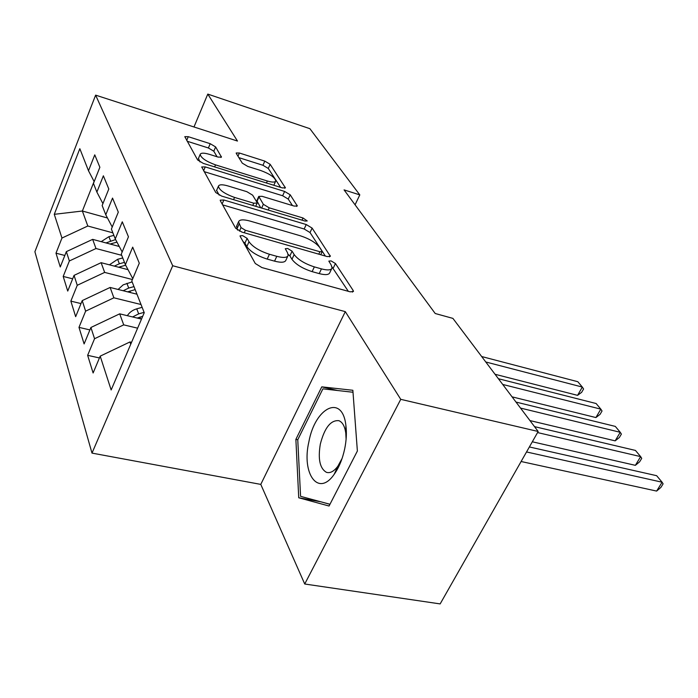 <?xml version="1.0" encoding="UTF-8"?>
<svg xmlns="http://www.w3.org/2000/svg" width="698" height="698" viewBox="0 0 698 698"><rect width="100%" height="100%" fill="white"/><g stroke="black" fill="none" stroke-linecap="round" stroke-linejoin="round"><path stroke-width="1.05" d="M242.677 235.645L240.06 235.837L240.182 236.378L255.285 263.504L261.872 267.552L350.195 291.834L353.476 291.476L353.179 290.499L335.441 263.539L331.114 260.912L328.837 261.104L331.227 265.1L332.056 267.945C331.253 270.196 327.72 270.51 321.446 268.887L314.353 266.889C304.799 263.792 298.072 259.682 294.163 254.578L292.087 251.175L287.707 248.505L285.273 248.706L287.48 252.676L288.169 255.355C287.279 257.736 283.484 258.059 276.783 256.323L269.419 254.255C259.534 251.053 252.728 246.883 249.02 241.752L247.101 238.35L242.677 235.645M215.63 146.938L210.22 143.701L188.259 136.695L184.796 136.66L197.613 159.955L203.266 163.376L282.289 187.893L285.403 187.841L270.143 164.3L264.795 161.116L239.388 153.01L236.186 152.984L236.334 153.534L242.276 163.14L247.755 166.421L260.624 170.469C269.856 173.907 274.907 177.388 275.78 180.904C275.152 182.422 272.342 182.457 267.351 181.009L215.508 164.868C206.058 161.395 200.945 157.896 200.186 154.38C200.945 152.766 204.025 152.757 209.426 154.354L218.108 157.085L221.467 157.085L215.63 146.938L213.797 151.213L208.397 147.976L187.186 141.249M344.07 189.891L435.212 313.507L452.906 318.384L538.175 431.486L400.748 399.335L345.301 311.631L172.703 265.746L95.635 95.137L237.477 141.057L207.786 94.09L309.886 128.685L359.802 194.89L344.07 189.891M223.866 199.994L220.219 200.152L220.367 200.815L235.662 228.263L241.927 232.094L327.153 256.567L330.381 256.323L312.111 228.089L306.23 224.538L223.866 199.994L222.13 203.964M215.734 192.5L201.705 166.962L205.256 166.909L284.601 191.435L290.211 194.794L297.313 205.98L294.172 206.076L262.09 196.321L258.757 196.426L263.347 204.296L269.201 207.829L303.011 217.985L307.233 220.961L305.017 221.057L221.685 196.112L215.734 192.5M172.703 265.746L91.996 453.107L34.9 251.734L95.635 95.137M99.439 357.952L87.643 355.326L93.113 372.985L100.198 356.146L111.157 389.973L144.242 312.704L131.791 280.997L139.286 263.181L132.699 247.144L125.387 264.69L121.26 254.177L128.449 236.814L122.281 221.816L115.266 238.925L111.401 229.075L118.302 212.14L112.526 198.084L105.782 214.775L102.152 205.526L108.801 189.01L103.374 175.809L96.874 192.09L93.462 183.399L99.866 167.276L94.762 154.851L88.489 170.748L94.169 181.602M87.643 355.326L94.553 338.722L90.915 327.484L119.698 313.838L141.502 319.099M89.911 329.918L78.979 327.371L84.109 343.931L90.915 327.484M78.979 327.371L85.627 311.16L82.216 300.611L110.127 287.454L136.974 294.198M81.003 303.586L70.847 301.126L75.663 316.674L82.216 300.611M70.847 301.126L77.251 285.29L74.049 275.378L101.123 262.684L128.031 269.664M72.662 278.816L63.195 276.443L67.732 291.075L74.049 275.378M63.195 276.443L69.372 260.965L66.354 251.638L92.66 239.362L119.262 246.481M64.827 255.477L55.988 253.182L60.264 266.976L66.354 251.638M55.988 253.182L61.956 238.044L54.278 214.321L79.825 148.691L88.489 170.748M96.874 192.09L102.92 203.615M107.475 217.994L82.364 211.023L87.808 226.012L112.875 232.844M61.956 238.044L87.808 226.012M54.278 214.321L82.364 211.023L94.099 181.471M105.782 214.775L112.238 227.025M92.66 239.362L95.984 248.523L121.714 255.328M69.372 260.965L95.984 248.523M115.266 238.925L122.167 251.978M101.123 262.684L104.656 272.412L132.411 279.523M77.251 285.29L104.656 272.412M125.387 264.69L132.786 278.633M110.127 287.454L113.879 297.81L141.031 304.52M85.627 311.16L113.879 297.81M119.698 313.838L123.712 324.867L137.619 328.173M94.553 338.722L123.712 324.867M355.073 204.811L359.802 194.89M207.786 94.09L193.983 126.975M345.301 311.631L260.782 484.395L304.729 584.008L400.748 399.335M304.729 584.008L440.15 603.91L538.175 431.486M260.782 484.395L91.996 453.107M100.198 356.146L129.924 341.968L131.547 342.343M129.924 341.968L130.744 344.227M295.873 439.356L298.735 497.77L329.063 506.024L357.376 451.021L352.856 390.287L321.778 386.849L295.873 439.356L297.758 439.749L322.895 388.847L352.996 392.259M243.07 241.56L244.928 243.174L246.839 246.595C250.53 251.742 257.318 255.913 267.203 259.098L269.419 254.255M287.82 256.105L285.953 260.118C285.054 262.518 281.259 262.867 274.558 261.148L267.203 259.098M331.681 268.73L329.822 272.604C329.011 274.881 325.477 275.213 319.204 273.607L312.119 271.627C302.566 268.547 295.847 264.437 291.965 259.307L289.897 255.896L288.178 254.395M348.319 291.319L332.065 267.046M325.347 256.044L310.034 232.547L304.162 228.996L222.627 204.872M241.028 227.592L245.382 230.261L319.928 251.751L322.206 251.577L319.789 247.546C315.95 242.73 309.493 238.812 300.402 235.802L250.128 221.092C243.384 219.251 239.519 219.486 238.541 221.807L241.028 227.592L239.44 231.143M236.718 225.925L236.954 228.892L239.074 224.137M237.643 230.131L236.954 228.892M204.104 171.621L282.646 195.745L284.601 191.435M292.453 205.552L288.248 199.096L282.646 195.745M256.838 200.719L260.72 207.795M227.88 185.912C222.357 184.342 219.198 184.438 218.413 186.2C219.224 190.083 224.599 193.826 234.545 197.421L253.767 203.197L257.178 203.066L257.012 202.385L252.641 195.178L246.848 191.68L227.88 185.912M216.607 190.353L219.198 195.126M217.061 156.753L213.797 151.213M198.45 158.455L200.012 161.953M273.834 185.267L275.605 181.297M280.605 187.369L268.285 168.462L262.945 165.278L238.873 157.643M320.112 501.6L329.936 504.322M320.112 501.679L298.735 497.77M337.614 390.514L321.778 386.849M521.109 461.509L656.626 491.078L662.105 482.213L656.635 475.687L529.381 446.956M526.536 451.955L662.105 482.213L663.1 483.862L660.919 487.396L656.626 491.078M127.333 315.679C129.488 312.329 132.62 310.052 136.738 308.839L142.139 307.338M532.312 441.79L635.372 465.339L640.651 456.623L635.45 450.428L534.511 426.626M137.227 318.07L142.706 316.299M144.111 312.355L138.675 313.864L132.611 316.953M537.556 432.568L640.651 456.623L641.724 458.35L639.612 461.823L635.372 465.339M118.102 289.461L123.206 284.828L132.149 281.896M529.948 420.58L615.156 440.857L620.252 432.298L615.304 426.399L515.996 402.065M127.638 291.851L135.176 289.618M133.999 286.608L128.72 288.047L123.206 290.743M520.534 408.086L620.252 432.298L621.386 434.095L619.353 437.506L615.156 440.857M308.874 441.834C301.37 473.715 318.271 497.5 334.211 474.282C339.045 467.451 342.552 458.9 344.733 448.648C346.409 440.325 346.793 432.594 345.894 425.466C342.404 393.602 315.086 407.292 308.874 441.834M346.103 439.243L345.789 433.065C344.786 426.208 342.465 422.081 338.835 420.676C330.739 419.96 324.561 427.769 320.321 444.111C317.834 459.144 319.876 468.55 326.463 472.337C330.171 473.436 333.976 471.394 337.867 466.203L342.09 458.438M329.971 504.261L300.576 496.339L297.758 439.731M109.412 264.83L117.639 259.307L122.743 257.946M512.062 396.848L595.909 417.561L600.83 409.141L596.118 403.523L498.398 378.726M118.608 267.221L125.657 265.205M124.48 262.387L119.358 263.765L114.341 266.113M502.717 384.45L600.83 409.141L602.034 411L600.071 414.359L595.909 417.561M101.21 241.648L108.914 236.674L113.87 235.374M495.039 374.276L577.569 395.356L582.324 387.067L577.831 381.719L481.664 356.53M110.083 244.03L116.959 242.127M115.598 239.545L105.983 242.93M485.773 361.974L582.324 387.067L583.58 388.987L581.678 392.293L577.569 395.356M246.839 246.595L249.02 241.752M274.558 261.148L276.783 256.323M289.897 255.896L292.087 251.175M291.965 259.307L294.163 254.578M312.119 271.627L314.353 266.889M319.204 273.607L321.446 268.887M333.234 268.154L335.441 263.539M352.385 292.122L353.179 290.499M244.928 243.174L247.101 238.35M304.162 228.996L306.23 224.538M310.034 232.547L312.111 228.089M329.456 256.89L330.128 255.468M244.265 232.766L245.382 230.261M318.785 254.168L319.928 251.751M203.615 170.74L205.256 166.909M288.248 199.096L290.211 194.794M296.58 206.434L297.112 205.282M256.934 201.548L258.932 197.089M261.645 208.074L263.347 204.296M268.207 210.037L269.201 207.829M302.007 220.158L303.011 217.985M233.56 199.663L234.545 197.421M252.772 205.421L253.767 203.197M220.917 157.486L221.336 156.535M214.635 166.901L215.508 164.868M266.47 182.981L267.351 181.009M237.992 156.221L239.388 153.01M262.945 165.278L264.795 161.116M268.285 168.462L270.143 164.3M284.723 188.268L285.212 187.204M186.715 140.394L188.259 136.695M208.397 147.976L210.22 143.701M139.914 317.075L140.612 318.89M136.738 308.839L138.675 313.864M129.88 291.066L130.465 292.558M126.896 283.318L128.72 288.047M120.449 266.601L120.92 267.823M117.639 259.307L119.358 263.765M111.567 243.55L111.942 244.527M108.914 236.674L110.528 240.88M320.722 254.718L322.136 251.734M236.439 226.545L238.541 221.807M256.759 200.884L258.757 196.426M216.432 190.763L218.413 186.2M255.73 206.303L257.108 203.231M198.311 158.786L200.186 154.38M337.867 466.203L334.211 474.282M345.789 433.065L345.894 425.466"/></g></svg>
